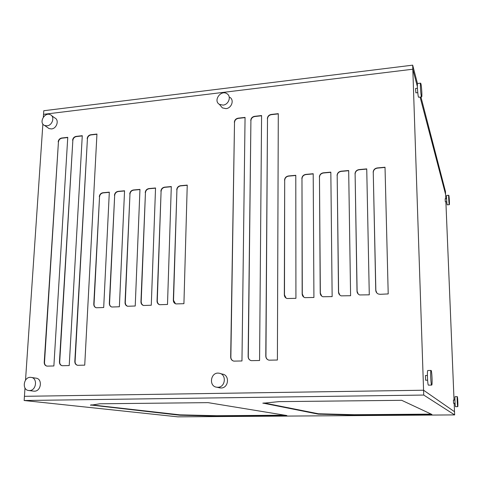 <?xml version="1.0" encoding="UTF-8"?>
<svg xmlns="http://www.w3.org/2000/svg" width="482" height="482" viewBox="0 0 482 482"><rect width="100%" height="100%" fill="white"/><g stroke="black" fill="none" stroke-linecap="round" stroke-linejoin="round"><path stroke-width="0.72" d="M77.572 365.29C75.921 364.747 75.09 363.494 75.084 361.536L87.423 138.798C87.736 136.659 88.911 135.376 90.947 134.936L96.936 134.261M87.176 138.623C87.495 136.478 88.67 135.195 90.706 134.755L96.948 134.05L84.73 365.151L77.656 365.302C75.794 364.892 74.855 363.621 74.818 361.482L87.423 138.798M62.166 365.705C60.527 365.169 59.708 363.928 59.708 361.97L72.848 140.419C73.168 138.292 74.336 137.008 76.349 136.575L82.265 135.912M72.595 140.244C72.921 138.111 74.089 136.828 76.102 136.394L82.277 135.701L69.215 365.561L62.232 365.711C60.389 365.314 59.461 364.043 59.437 361.916L72.848 140.419M46.941 366.115C45.308 365.591 44.495 364.35 44.507 362.398L58.43 142.021C58.762 139.9 59.919 138.629 61.907 138.195L67.751 137.539M58.177 141.847C58.503 139.726 59.666 138.448 61.654 138.021L67.763 137.334L53.876 365.971L46.983 366.121C45.163 365.724 44.242 364.464 44.224 362.344L58.43 142.021M96.063 307.703C94.695 307.07 94.02 305.919 94.032 304.244L99.539 196.819C99.858 194.608 101.063 193.294 103.148 192.89L109.312 192.33M99.298 196.674C99.617 194.457 100.822 193.143 102.907 192.74L109.318 192.155L103.696 307.516L96.298 307.763C94.635 307.275 93.797 306.07 93.779 304.154L99.539 196.819M111.595 306.944C110.233 306.299 109.559 305.142 109.565 303.479L114.668 195.475C114.981 193.246 116.192 191.926 118.301 191.523L124.543 190.956M114.439 195.324C114.752 193.095 115.963 191.776 118.072 191.366L124.555 190.782L119.367 306.763L111.86 307.016C110.191 306.516 109.348 305.305 109.324 303.389L114.668 195.475M127.296 306.172L125.778 304.811L125.278 302.708L129.971 194.113C130.273 191.872 131.496 190.547 133.622 190.137L139.949 189.565M129.742 193.963C130.05 191.722 131.267 190.396 133.4 189.98L139.961 189.39L135.225 306.01L127.603 306.257C125.929 305.745 125.073 304.534 125.043 302.618L129.971 194.113M143.184 305.383L141.678 304.015L141.178 301.925L145.444 192.734C145.739 190.486 146.968 189.149 149.125 188.733L155.535 188.155M145.227 192.583C145.522 190.33 146.751 188.998 148.908 188.576L155.541 187.98L151.27 305.239L143.528 305.486C141.847 304.961 140.985 303.744 140.949 301.834L145.444 192.734M159.253 304.588L157.759 303.214L157.259 301.136L161.09 191.342C161.386 189.083 162.621 187.739 164.802 187.317L171.291 186.733M160.88 191.185C161.175 188.92 162.41 187.582 164.591 187.161L171.297 186.552L167.501 304.467L159.638 304.708C157.951 304.172 157.084 302.955 157.042 301.039L161.09 191.342M175.508 303.781L173.532 300.334L176.924 189.932C177.207 187.661 178.454 186.311 180.654 185.889L187.239 185.293M176.719 189.775C177.008 187.498 178.25 186.148 180.455 185.727L187.239 185.112L183.925 303.684L175.942 303.919C174.249 303.371 173.375 302.148 173.327 300.238L176.924 189.932M454.171 403.277L454.514 411.73L423.57 390.227L24.431 396.318L24.998 387.998M25.534 380.081L42.874 124.043M43.344 117.15L43.778 110.733L412.682 65.154L417.508 83.76M268.42 360.012C266.841 359.283 266.016 358.006 265.944 356.192L267.504 118.801C267.751 116.53 269.022 115.15 271.324 114.668L278.289 113.885M267.359 118.596C267.6 116.325 268.872 114.945 271.179 114.463L278.295 113.662L277.397 360.03L269.004 360.168C266.992 359.638 265.913 358.295 265.787 356.126L267.504 118.801M250.809 360.518C249.2 359.813 248.363 358.53 248.29 356.686L250.911 120.639C251.164 118.379 252.429 117.012 254.701 116.536L261.575 115.764M250.754 120.44C251.002 118.18 252.267 116.813 254.55 116.331L261.581 115.541L259.569 360.506L251.315 360.644C249.308 360.132 248.248 358.789 248.122 356.626L250.911 120.639M233.402 361.012C231.77 360.325 230.92 359.048 230.86 357.174L234.511 122.464C234.77 120.217 236.023 118.855 238.277 118.379L245.055 117.62M234.342 122.265C234.601 120.018 235.855 118.656 238.108 118.18L245.061 117.397L241.964 360.97L233.842 361.114C231.848 360.614 230.794 359.277 230.679 357.114L234.511 122.464M286.085 298.087L284.476 294.882L284.687 180.34C284.928 177.985 286.23 176.581 288.604 176.135L295.791 175.484M284.549 180.172C284.784 177.816 286.091 176.412 288.465 175.966L295.791 175.303L295.924 298.328L287.001 298.515C285.308 297.876 284.422 296.635 284.326 294.779L284.687 180.34M303.805 297.129L302.298 294.002L301.979 178.804C302.208 176.43 303.521 175.02 305.919 174.568L313.204 173.912M301.846 178.635C302.075 176.261 303.389 174.846 305.793 174.4L313.204 173.725L313.921 297.472L304.829 297.641C303.148 296.99 302.256 295.743 302.16 293.9L301.979 178.804M321.729 296.135L320.343 293.116L319.476 177.249C319.699 174.864 321.024 173.442 323.446 172.99L330.833 172.321M319.355 177.075C319.578 174.689 320.904 173.267 323.326 172.809L330.833 172.134L332.146 296.599L322.874 296.755C321.205 296.081 320.319 294.833 320.217 293.014L319.476 177.249M339.864 295.105L338.611 292.219L337.183 175.671C337.4 173.273 338.732 171.845 341.19 171.387L348.679 170.706M337.075 175.496C337.286 173.098 338.623 171.664 341.081 171.206L348.673 170.52L350.595 295.719L341.136 295.858C339.485 295.165 338.605 293.918 338.497 292.116L337.183 175.671M358.21 294.032L357.114 291.309L355.113 174.074C355.318 171.664 356.662 170.224 359.144 169.76L366.742 169.08M355.011 173.9C355.216 171.484 356.566 170.044 359.048 169.586L366.736 168.887L369.284 294.827L359.626 294.942C357.993 294.231 357.12 292.984 357.011 291.2L355.113 174.074M376.779 292.905L375.846 290.387L373.261 172.46C373.46 170.032 374.815 168.586 377.328 168.122L385.028 167.423M373.17 172.279C373.369 169.851 374.725 168.405 377.237 167.941L385.022 167.236L388.209 293.924L380.147 294.309L378.346 294.008C376.737 293.279 375.876 292.038 375.755 290.278L373.261 172.46M420.937 96.972L445.458 191.517L445.573 194.348L420.105 97.063L445.573 194.348L445.754 198.729M445.88 201.741L454.038 400.084M454.647 414.906L423.732 395.053L423.57 390.227L24.431 396.318L24.148 400.512L177.846 416.846L454.647 414.906L454.514 411.73L423.57 390.227L412.815 69.215L43.531 114.342L412.815 69.215L417.382 86.658L412.815 69.215L412.682 65.154M285.073 415.219L216.653 415.719L179.786 414.839L91.375 404.856M90.556 405.248L99.816 403.789L208.073 402.639L286.856 415.538L216.647 416.093L179.774 415.219L90.568 404.982M431.239 414.134L354.258 414.713L318.373 413.767L263.991 402.964M262.895 403.253L278.909 401.633L401.717 400.319L431.932 414.46L354.264 415.104L318.373 414.165L262.895 403.085M423.732 395.053L24.148 400.512M217.737 387.269C225.642 387.498 226.847 373.936 219.015 373.207C210.598 371.658 208.32 386.534 216.906 387.227L217.737 387.269M218.961 387.685L220.961 387.986C228.793 388.209 229.974 374.797 222.22 374.068L220.443 373.592M223.033 105.112C228.691 104.715 231.601 96.376 227.01 93.749C220.949 89.453 212.893 100.672 219.394 104.353L223.033 105.112M220.395 105.54L222.371 107.884L225.98 108.643C231.589 108.251 234.463 99.997 229.908 97.382M29.426 390.553C36.457 390.763 37.909 377.737 30.926 377.388C23.618 376.322 21.479 390.209 28.92 390.534L29.426 390.553M33.439 391.113L34.361 391.185C41.331 391.396 42.753 378.503 35.825 378.147L31.438 377.466M47.049 125.826C52.466 125.465 55.081 116.578 50.333 114.716C44.525 111.704 38.482 123.055 44.609 125.477L47.049 125.826M47.778 127.688L49.068 128.586L51.49 128.935C56.858 128.586 59.443 119.777 54.731 117.921L51.652 115.674M417.436 88.248L415.544 88.465L415.87 92.851L417.761 92.634M445.169 198.843L445.32 201.783L446.766 201.669M425.419 375.538L425.6 380.208L427.588 380.171M454.924 400.072L453.411 400.09L453.55 403.289L455.068 403.271M420.919 83.784L420.635 83.157C419.894 82.91 420.955 97.358 421.636 96.894C422.232 97.141 421.648 86.429 420.919 83.784M420.635 83.157L417.635 83.507C416.87 83.266 417.936 97.695 418.653 97.231L421.636 96.894M457.31 396.656L457.291 396.644C456.888 396.391 457.37 406.904 457.749 406.651C458.141 406.88 457.695 396.807 457.31 396.656L455.068 396.674C454.653 396.421 455.129 406.922 455.52 406.669L457.749 406.651M431.125 370.471L431.059 370.441C430.197 370.074 430.866 385.473 431.697 385.082C432.523 385.407 431.95 370.959 431.125 370.471M427.889 370.544L427.823 370.513C426.925 370.146 427.588 385.528 428.45 385.142L431.697 385.082M448.863 195.493L448.766 195.282C448.399 195.077 448.995 204.952 449.332 204.681C449.652 204.886 449.236 196.795 448.863 195.493M448.766 195.282L446.663 195.451C446.278 195.246 446.874 205.115 447.23 204.838L449.332 204.681M179.786 414.839L179.774 415.219M182.124 414.954L182.112 415.333M214.141 415.701L214.135 416.074M216.653 415.719L216.647 416.093M285.489 415.291L285.489 415.598M318.373 413.767L318.373 414.165M320.409 413.893L320.409 414.291M351.655 414.695L351.661 415.086M354.258 414.713L354.264 415.104M430.101 414.159L430.113 414.562M220.141 387.944L216.906 387.227M222.371 107.884L219.394 104.353M33.861 391.167L28.92 390.534M49.068 128.586L44.609 125.477M445.139 198.777L446.585 198.662M425.395 375.532L427.389 375.49M427.823 370.513L431.059 370.441"/></g></svg>

